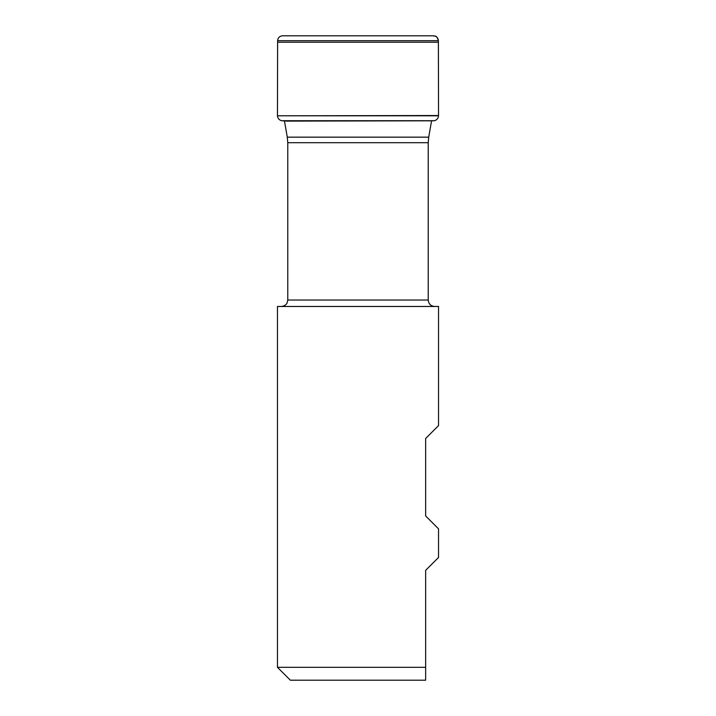 <?xml version="1.0" encoding="UTF-8"?>
<svg xmlns="http://www.w3.org/2000/svg" width="716" height="716" viewBox="0 0 716 716"><rect width="100%" height="100%" fill="white"/><g stroke="black" fill="none" stroke-linecap="round" stroke-linejoin="round"><path stroke-width="1.07" d="M438.371 42.226L438.541 115.795C438.255 118.346 436.894 119.984 434.442 120.718L433.851 120.807L434.442 120.718C436.894 119.984 438.255 118.346 438.541 115.795L438.389 40.687L438.371 42.226L277.629 42.226L277.611 40.687C277.951 37.653 279.643 36.024 282.704 35.8C279.643 36.024 277.951 37.653 277.611 40.687L438.389 40.687C436.312 34.261 435.095 36.767 433.341 35.8L282.659 35.8M434.442 120.718L281.558 120.718C279.106 119.984 277.745 118.346 277.459 115.795L277.611 40.687M283.035 120.888L433.851 120.807L285.917 121.111M425.653 667.312L425.653 680.2L290.347 680.2L277.459 667.312L425.653 667.312L425.653 570.339L438.541 557.451L438.541 528.856L425.653 515.967L425.653 438.487L438.541 425.599L438.541 306.475L277.459 306.475L277.459 667.312M434.675 306.475C430.764 306.099 428.615 303.951 428.231 300.031L428.231 142.708L428.714 137.159L287.286 137.159L284.44 120.888M282.704 35.8L433.296 35.8C436.357 36.024 438.049 37.653 438.389 40.687M281.558 120.718C279.106 119.984 277.745 118.346 277.459 115.795L438.55 115.527M277.459 115.795L438.541 115.795M428.231 142.708L287.769 142.708L287.769 300.031L428.231 300.031M277.45 115.527L277.629 42.226M428.714 137.159L431.56 120.888M287.769 300.031L287.107 302.868C287.241 302.787 285.881 306.072 281.325 306.475M287.286 137.159L287.769 142.708"/></g></svg>

